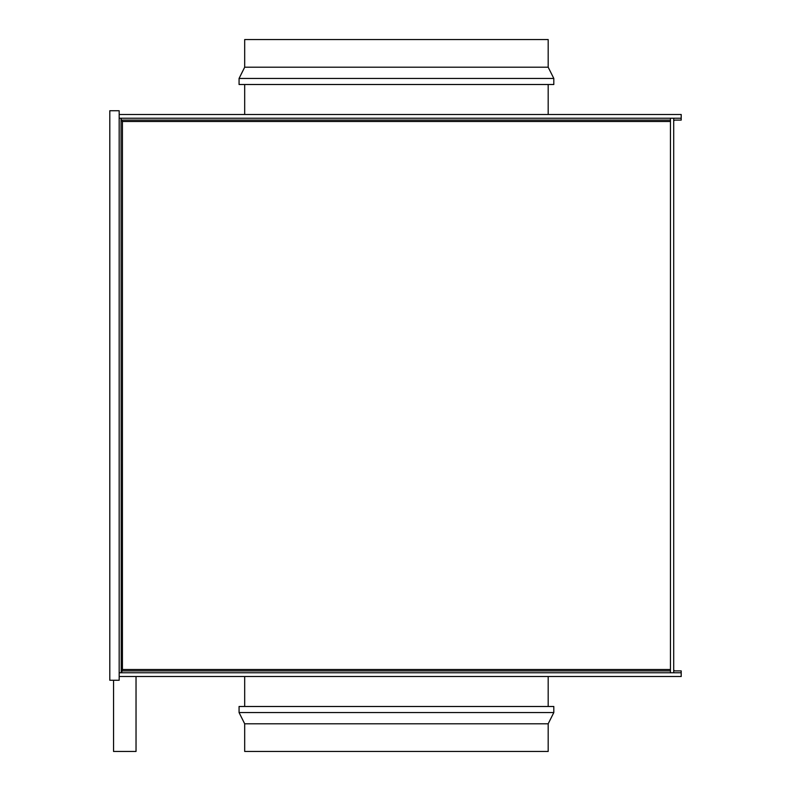 <?xml version="1.0" encoding="UTF-8"?>
<svg xmlns="http://www.w3.org/2000/svg" width="791" height="791" viewBox="0 0 791 791"><rect width="100%" height="100%" fill="white"/><g stroke="black" fill="none" stroke-linecap="round" stroke-linejoin="round"><path stroke-width="1.19" d="M673.705 118.235L673.705 672.765M673.705 669.512A1.384 1.384 0 0 0 675.079 670.897L681.199 670.897L681.199 672.765L119.174 672.765L119.174 118.235L121.043 118.235L121.231 671.678L121.043 672.765L119.174 672.765L119.174 676.513L681.199 676.513L681.199 672.765M673.705 672.459A3.253 3.253 0 0 0 675.079 672.765M675.079 118.235A3.253 3.253 0 0 0 673.705 118.541M681.199 118.235L681.199 114.487L119.174 114.487L119.174 118.235L681.199 118.235L681.199 120.103L675.079 120.103A1.384 1.384 0 0 0 673.705 121.488M670.452 669.512L122.427 669.512L121.231 670.897L122.427 669.512L121.725 670.61L122.427 669.512L122.427 121.488L121.231 120.103L122.427 121.488L670.452 121.488L670.452 670.897L121.231 670.897L121.231 672.765L670.452 672.765L670.452 670.897M122.091 670.897L121.834 671.796M121.725 120.39L122.427 121.488M670.452 120.103L670.452 118.235L121.231 118.235L121.231 120.103L670.452 120.103L670.452 121.488M109.801 110.74L119.174 110.74L119.174 680.26L109.801 680.26L109.801 110.74M136.032 676.513L136.032 751.45L113.548 751.45L113.548 680.26M548.183 723.795L244.686 723.795L239.07 712.553L553.809 712.553L548.183 723.795L548.183 751.45L244.686 751.45L244.686 723.795M553.809 712.553L553.809 706.492L239.07 706.492L239.07 712.553M244.686 676.513L244.686 706.492M548.183 676.513L548.183 706.492M548.183 67.205L553.809 78.447L239.07 78.447L244.686 67.205L244.686 39.55L548.183 39.55L548.183 67.205L244.686 67.205M553.809 78.447L553.809 84.508L239.07 84.508L239.07 78.447M244.686 114.487L244.686 84.508M548.183 114.487L548.183 84.508"/></g></svg>
